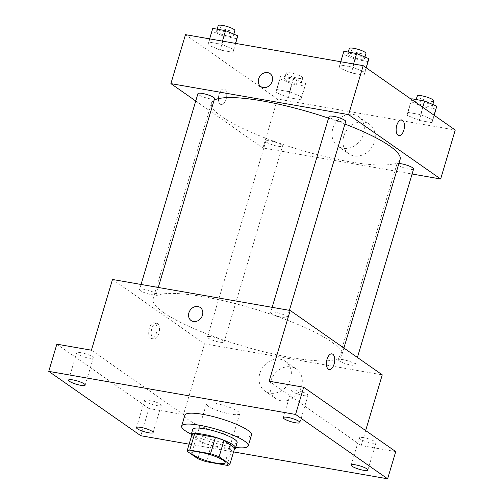 <?xml version="1.0" encoding="UTF-8"?>
<svg xmlns="http://www.w3.org/2000/svg" width="504" height="504" viewBox="0 0 504 504"><rect width="100%" height="100%" fill="white"/><g stroke="black" fill="none" stroke-linecap="round" stroke-linejoin="round"><path stroke-width="0.38" stroke-dasharray="2.52 1.89" d="M208.246 406.18A17.375 3.433 16.6 0 1 206.407 403.799A17.375 3.433 16.6 0 1 224.034 405.474A17.375 3.433 16.6 0 1 239.702 413.727A17.375 3.433 16.6 0 1 226.523 413.249A17.375 3.433 16.6 0 1 208.246 406.18M191.898 434.845L202.665 442.367L197.795 458.69M234.751 447.968A22.422 4.429 16.6 0 1 232.023 449.033L227.159 465.349M202.665 442.367A22.422 4.429 16.6 0 0 211.245 445.404L232.023 449.033M191.52 436.118A23.165 4.574 -163.4 0 0 212.014 445.788A23.165 4.574 -163.4 0 0 234.467 448.919M237.145 442.581A23.165 4.574 16.6 0 1 219.574 441.945A23.165 4.574 16.6 0 1 195.199 432.52A23.165 4.574 16.6 0 1 192.749 429.351M211.245 445.404L206.375 461.727M235.683 447.483A34.745 6.861 16.6 0 1 191.287 434.246M251.49 435.015A34.745 6.861 16.6 0 1 225.131 434.057A34.745 6.861 16.6 0 1 188.572 419.914A34.745 6.861 16.6 0 1 184.892 415.157M189.12 444.163L233.572 451.918M81.138 352.724A8.688 1.714 -163.4 0 0 76.652 352.926A8.688 1.714 -163.4 0 0 80.432 355.61A8.688 1.714 -163.4 0 0 88.811 358.086A8.688 1.714 -163.4 0 0 93.297 357.89A8.688 1.714 -163.4 0 0 89.517 355.207A8.688 1.714 -163.4 0 0 81.138 352.724M149.058 400.207A8.688 1.714 -163.4 0 0 144.566 400.409A8.688 1.714 -163.4 0 0 148.352 403.093A8.688 1.714 -163.4 0 0 156.725 405.569A8.688 1.714 -163.4 0 0 161.217 405.367A8.688 1.714 -163.4 0 0 157.431 402.683A8.688 1.714 -163.4 0 0 149.058 400.207M91.419 350.198L183.475 414.559L148.919 408.53L140.811 435.727M56.864 344.169L148.919 408.53M112.499 279.474L204.555 343.829L183.475 414.559M204.555 343.829L382.265 374.844M365.652 430.567L361.179 445.567L395.734 451.597M270.743 381.137A18.031 15.189 -55 0 0 275.783 398.595A18.031 15.189 -55 0 0 298.563 392.521A18.031 15.189 -55 0 0 296.44 369.041A18.031 15.189 -55 0 0 270.743 381.137M363.787 437.68A8.688 1.714 -163.4 0 0 359.295 437.881A8.688 1.714 -163.4 0 0 363.082 440.565A8.688 1.714 -163.4 0 0 371.454 443.041A8.688 1.714 -163.4 0 0 375.946 442.84A8.688 1.714 -163.4 0 0 372.16 440.156A8.688 1.714 -163.4 0 0 363.787 437.68M295.867 390.197A8.688 1.714 -163.4 0 0 291.381 390.398A8.688 1.714 -163.4 0 0 295.161 393.082A8.688 1.714 -163.4 0 0 303.54 395.558A8.688 1.714 -163.4 0 0 308.026 395.363A8.688 1.714 -163.4 0 0 304.246 392.679A8.688 1.714 -163.4 0 0 295.867 390.197M361.179 445.567L269.123 381.207M163.466 312.512A98.45 19.442 16.6 0 1 153.04 299.029A98.45 19.442 16.6 0 1 252.939 308.53A98.45 19.442 16.6 0 1 341.725 355.282A98.45 19.442 16.6 0 1 267.044 352.579A98.45 19.442 16.6 0 1 163.466 312.512M339.488 361.047A8.688 1.714 16.6 0 1 338.568 359.856A8.688 1.714 16.6 0 1 347.382 360.694A8.688 1.714 16.6 0 1 355.219 364.82A8.688 1.714 16.6 0 1 348.629 364.581A8.688 1.714 16.6 0 1 339.488 361.047M140.465 290.688A8.688 1.714 16.6 0 1 139.545 289.498A8.688 1.714 16.6 0 1 148.359 290.336A8.688 1.714 16.6 0 1 156.196 294.462A8.688 1.714 16.6 0 1 149.606 294.223A8.688 1.714 16.6 0 1 140.465 290.688M271.574 313.564A8.688 1.714 16.6 0 1 270.654 312.373A8.688 1.714 16.6 0 1 279.468 313.211A8.688 1.714 16.6 0 1 287.305 317.337A8.688 1.714 16.6 0 1 280.715 317.098A8.688 1.714 16.6 0 1 271.574 313.564M223.19 340.754A8.688 1.714 -163.4 0 0 214.049 337.214A8.688 1.714 -163.4 0 0 207.459 336.981A8.688 1.714 -163.4 0 0 215.296 341.101A8.688 1.714 -163.4 0 0 224.11 341.939A8.688 1.714 -163.4 0 0 223.19 340.754M155.081 323.215A7.963 3.994 99.9 0 0 154.224 322.85A7.963 3.994 99.9 0 0 148.919 330.007A7.963 3.994 99.9 0 0 151.483 338.537A7.963 3.994 99.9 0 0 156.599 332.275A7.963 3.994 99.9 0 0 155.081 323.215M157.569 323.65A7.963 3.994 99.9 0 0 156.706 323.284A7.963 3.994 99.9 0 0 151.408 330.441A7.963 3.994 99.9 0 0 153.972 338.971A7.963 3.994 99.9 0 0 159.088 332.709A7.963 3.994 99.9 0 0 157.569 323.65M329.188 369.545L329.188 369.552A7.963 3.994 -80.1 0 1 329.188 369.545A7.963 3.994 -80.1 0 1 328.325 369.186A7.963 3.994 -80.1 0 1 326.806 360.121A7.963 3.994 -80.1 0 1 331.922 353.858A7.963 3.994 -80.1 0 1 331.928 353.858L331.928 353.858M259.818 373.502A18.031 15.189 -55 0 0 264.858 390.959A18.031 15.189 -55 0 0 287.639 384.886A18.031 15.189 -55 0 0 285.516 361.406A18.031 15.189 -55 0 0 259.818 373.502M200.246 307.497L200.239 307.497A7.963 6.71 125 0 1 200.246 307.497A7.963 6.71 125 0 1 201.178 317.867A7.963 6.71 125 0 1 191.117 320.55A7.963 6.71 125 0 1 191.117 320.544L191.117 320.544M400.113 159.428A98.45 19.442 16.6 0 1 325.433 156.725A98.45 19.442 16.6 0 1 221.854 116.657A98.45 19.442 16.6 0 1 211.422 103.175A98.45 19.442 16.6 0 1 214.106 100.202M328.551 118.157A98.45 19.442 16.6 0 1 344.925 124.053M281.579 144.894A8.688 1.714 -163.4 0 0 272.437 141.359A8.688 1.714 -163.4 0 0 265.847 141.12A8.688 1.714 -163.4 0 0 273.685 145.246A8.688 1.714 -163.4 0 0 282.498 146.084A8.688 1.714 -163.4 0 0 281.579 144.894M345.687 121.483A8.688 1.714 16.6 0 1 339.098 121.243A8.688 1.714 16.6 0 1 329.962 117.709A8.688 1.714 16.6 0 1 329.043 116.518M214.584 98.601A8.688 1.714 16.6 0 1 207.994 98.368A8.688 1.714 16.6 0 1 198.853 94.828A8.688 1.714 16.6 0 1 197.933 93.643M413.608 168.966A8.688 1.714 16.6 0 1 407.018 168.727A8.688 1.714 16.6 0 1 397.876 165.192A8.688 1.714 16.6 0 1 396.957 164.002A8.688 1.714 16.6 0 1 398.897 163.51M195.741 100.995L262.943 147.974L412.102 174.006M432.041 122.661L432.703 119.757L420.538 114.616L407.711 112.379L407.056 115.284L419.221 120.425L432.041 122.661L432.703 119.757L420.538 114.616L407.711 112.379L407.056 115.284L419.221 120.425L432.041 122.661L434.228 115.328M233.018 52.303L233.68 49.398L221.514 44.258L208.688 42.015L208.026 44.919L220.191 50.06L233.018 52.303L233.68 49.398L221.514 44.258L208.688 42.015L208.026 44.919L220.191 50.06L233.018 52.303L235.67 43.413M185.485 34.656L277.54 99.011L455.244 130.026M364.127 75.178L364.789 72.274L352.624 67.133L339.797 64.896L339.135 67.801L351.301 72.941L364.127 75.178L364.789 72.274L352.624 67.133L339.797 64.896L339.135 67.801L351.301 72.941L364.127 75.178L366.314 67.851M300.938 99.779L301.594 96.881L289.428 91.734L276.601 89.498L275.946 92.402L288.112 97.543L300.938 99.779L301.594 96.881L289.428 91.734L276.601 89.498L275.946 92.402L288.112 97.543L300.938 99.779L304.989 86.184L305.651 83.28L293.486 78.139L280.659 75.896L279.997 78.8L292.163 83.941L304.989 86.184M277.54 99.011L262.943 147.974M343.728 136.319A18.031 15.189 -55 0 0 348.762 153.777A18.031 15.189 -55 0 0 371.543 147.703A18.031 15.189 -55 0 0 369.426 124.223A18.031 15.189 -55 0 0 343.728 136.319M224.822 89.277A7.963 3.994 99.9 0 0 223.959 88.912A7.963 3.994 99.9 0 0 218.66 96.069A7.963 3.994 99.9 0 0 221.224 104.599A7.963 3.994 99.9 0 0 226.34 98.337A7.963 3.994 99.9 0 0 224.822 89.277A7.963 3.994 99.9 0 0 223.965 88.912A7.963 3.994 99.9 0 0 218.667 96.069A7.963 3.994 99.9 0 0 221.224 104.599A7.963 3.994 99.9 0 0 226.346 98.337A7.963 3.994 99.9 0 0 224.828 89.277M398.929 135.607L398.929 135.614A7.963 3.994 -80.1 0 1 398.929 135.607A7.963 3.994 -80.1 0 1 398.066 135.248A7.963 3.994 -80.1 0 1 396.547 126.183A7.963 3.994 -80.1 0 1 401.663 119.921L401.669 119.921M332.804 128.684A18.031 15.189 -55 0 0 337.837 146.141A18.031 15.189 -55 0 0 360.618 140.068A18.031 15.189 -55 0 0 358.501 116.588A18.031 15.189 -55 0 0 332.804 128.684M269.98 73.559L269.98 73.559A7.963 6.71 125 0 1 270.919 83.929A7.963 6.71 125 0 1 260.858 86.612A7.963 6.71 125 0 1 260.858 86.606L260.858 86.612M285.422 79.745A8.688 1.714 16.6 0 1 284.502 78.561A8.688 1.714 16.6 0 1 293.315 79.399A8.688 1.714 16.6 0 1 301.146 83.519A8.688 1.714 16.6 0 1 294.557 83.28A8.688 1.714 16.6 0 1 285.422 79.745M305.651 83.28L301.594 96.881M293.486 78.139L289.428 91.734M280.659 75.896L276.601 89.498M279.997 78.8L275.946 92.402M292.163 83.941L288.112 97.543M287.041 74.309A8.688 1.714 16.6 0 1 286.121 73.118A8.688 1.714 16.6 0 1 294.935 73.956A8.688 1.714 16.6 0 1 302.772 78.082A8.688 1.714 16.6 0 1 296.182 77.843A8.688 1.714 16.6 0 1 287.041 74.309M411.768 98.778L411.106 101.682L423.272 106.823L436.099 109.059M416.531 102.627A8.688 1.714 16.6 0 1 415.605 101.436A8.688 1.714 16.6 0 1 424.425 102.274A8.688 1.714 16.6 0 1 432.256 106.401A8.688 1.714 16.6 0 1 425.666 106.161A8.688 1.714 16.6 0 1 416.531 102.627M434.057 115.208L432.703 119.757M422.724 107.283L420.538 114.616M411.56 99.477L407.711 112.379M411.106 101.682L407.056 115.284M423.272 106.823L419.221 120.425M433.881 100.957A8.688 1.714 16.6 0 1 427.291 100.724A8.688 1.714 16.6 0 1 418.15 97.184A8.688 1.714 16.6 0 1 417.23 95.999M212.745 28.413L212.083 31.317L224.249 36.458L237.075 38.701M217.501 32.262A8.688 1.714 16.6 0 1 216.581 31.078A8.688 1.714 16.6 0 1 225.395 31.916A8.688 1.714 16.6 0 1 233.232 36.042A8.688 1.714 16.6 0 1 226.643 35.803A8.688 1.714 16.6 0 1 217.501 32.262M235.475 43.375L233.68 49.398M222.453 41.108L221.514 44.258M209.626 38.865L208.688 42.015M212.083 31.317L208.026 44.919M224.249 36.458L220.191 50.06M234.851 30.599A8.688 1.714 16.6 0 1 228.268 30.36A8.688 1.714 16.6 0 1 219.127 26.825A8.688 1.714 16.6 0 1 218.207 25.635M343.848 51.295L343.192 54.199L355.358 59.34L368.185 61.576M348.611 55.144A8.688 1.714 16.6 0 1 347.691 53.953A8.688 1.714 16.6 0 1 356.504 54.791A8.688 1.714 16.6 0 1 364.342 58.918A8.688 1.714 16.6 0 1 357.752 58.678A8.688 1.714 16.6 0 1 348.611 55.144M366.143 67.731L364.789 72.274M353.562 63.983L352.624 67.133M340.736 61.746L339.797 64.896M343.192 54.199L339.135 67.801M355.358 59.34L351.301 72.941M365.961 53.481A8.688 1.714 16.6 0 1 359.371 53.241A8.688 1.714 16.6 0 1 350.236 49.707A8.688 1.714 16.6 0 1 349.316 48.516M225.105 462.691L239.702 413.727M191.81 452.762L206.407 403.799M299.918 422.56L308.026 395.363M283.273 417.596L291.381 390.398M85.189 385.087L93.297 357.89M68.544 380.129L76.652 352.926M153.109 432.571L161.217 405.367M136.458 427.606L144.566 400.409M367.838 470.043L375.946 442.84M351.187 465.079L359.295 437.881M156.706 323.284L154.224 322.85M153.972 338.971L151.483 338.537M264.858 390.959L275.783 398.595M285.516 361.406L296.44 369.041M211.422 103.175L153.04 299.029M343.892 348.018L341.725 355.282M224.11 341.939L282.498 146.084M207.459 336.981L265.847 141.12M272.154 307.333L270.654 312.373M289.391 310.344L287.305 317.337M141.051 284.458L139.545 289.498M158.281 287.463L156.196 294.462M396.957 164.002L338.568 359.856M357.412 357.468L355.219 364.82M337.837 146.141L348.762 153.777M358.501 116.588L369.426 124.223M286.121 73.118L284.502 78.561M302.772 78.082L301.146 83.519M416.172 99.546L415.605 101.436M432.823 104.498L432.256 106.401M217.148 29.188L216.581 31.078M233.799 34.133L233.232 36.042M348.258 52.063L347.691 53.953M364.909 57.015L364.342 58.918"/><path stroke-width="0.76" d="M193.649 455.144A17.375 3.433 16.6 0 1 191.81 452.762A17.375 3.433 16.6 0 1 209.437 454.438A17.375 3.433 16.6 0 1 225.105 462.691A17.375 3.433 16.6 0 1 211.926 462.212A17.375 3.433 16.6 0 1 193.649 455.144M206.375 461.727L227.159 465.349A22.422 4.429 16.6 0 0 229.881 464.291L219.12 456.763A22.422 4.429 16.6 0 0 210.533 453.732L189.756 450.104A22.422 4.429 16.6 0 0 187.034 451.168L197.795 458.69A22.422 4.429 16.6 0 0 206.375 461.727M210.533 453.732L215.403 437.409L194.626 433.786L189.756 450.104M194.626 433.786A22.422 4.429 16.6 0 0 191.898 434.845L187.034 451.168M215.403 437.409A22.422 4.429 16.6 0 1 223.984 440.446L219.12 456.763M229.881 464.291L234.751 447.968L223.984 440.446M234.467 448.919A23.165 4.574 -163.4 0 0 235.519 448.024A23.165 4.574 -163.4 0 0 225.433 440.868A23.165 4.574 -163.4 0 0 203.093 434.253A23.165 4.574 -163.4 0 0 191.123 434.788A23.165 4.574 -163.4 0 0 191.52 436.118M191.123 434.788L192.749 429.351A23.165 4.574 16.6 0 1 204.719 428.816A23.165 4.574 16.6 0 1 227.052 435.424A23.165 4.574 16.6 0 1 237.145 442.581L235.519 448.024M191.287 434.246A34.745 6.861 16.6 0 1 185.327 430.8A34.745 6.861 16.6 0 1 181.648 426.038A34.745 6.861 16.6 0 1 216.903 429.389A34.745 6.861 16.6 0 1 248.245 445.895A34.745 6.861 16.6 0 1 235.683 447.483M181.648 426.038L184.892 415.157A34.745 6.861 16.6 0 1 220.147 418.509A34.745 6.861 16.6 0 1 251.49 435.015L248.245 445.895M363.346 470.245A8.688 1.714 16.6 0 1 354.967 467.762A8.688 1.714 16.6 0 1 351.187 465.079A8.688 1.714 16.6 0 1 360.001 465.916A8.688 1.714 16.6 0 1 367.838 470.043A8.688 1.714 16.6 0 1 363.346 470.245M148.617 432.772A8.688 1.714 16.6 0 1 140.244 430.29A8.688 1.714 16.6 0 1 136.458 427.606A8.688 1.714 16.6 0 1 145.272 428.444A8.688 1.714 16.6 0 1 153.109 432.571A8.688 1.714 16.6 0 1 148.617 432.772M80.703 385.289A8.688 1.714 16.6 0 1 72.324 382.813A8.688 1.714 16.6 0 1 68.544 380.129A8.688 1.714 16.6 0 1 77.358 380.967A8.688 1.714 16.6 0 1 85.189 385.087A8.688 1.714 16.6 0 1 80.703 385.289M295.432 422.761A8.688 1.714 16.6 0 1 287.053 420.286A8.688 1.714 16.6 0 1 283.273 417.596A8.688 1.714 16.6 0 1 292.087 418.433A8.688 1.714 16.6 0 1 299.918 422.56A8.688 1.714 16.6 0 1 295.432 422.761M233.572 451.918L387.626 478.8L295.571 414.439L48.756 371.372L140.811 435.727L189.12 444.163M365.652 430.567L382.265 374.844L290.209 310.483L112.499 279.474L91.419 350.198L56.864 344.169L48.756 371.372M387.626 478.8L395.734 451.597L303.679 387.242L295.571 414.439M303.679 387.242L269.123 381.207L290.209 310.483M191.117 320.544A7.963 6.71 125 0 1 188.893 312.839A7.963 6.71 125 0 1 200.239 307.497A7.963 6.71 125 0 1 201.178 317.867A7.963 6.71 125 0 1 191.117 320.544A7.963 6.71 125 0 1 188.893 312.833A7.963 6.71 125 0 1 200.239 307.497M328.331 369.186A7.963 3.994 -80.1 0 1 326.812 360.121A7.963 3.994 -80.1 0 1 331.928 353.858A7.963 3.994 -80.1 0 1 334.492 362.389A7.963 3.994 -80.1 0 1 329.188 369.552A7.963 3.994 -80.1 0 1 328.331 369.186M331.928 353.858A7.963 3.994 -80.1 0 1 334.486 362.389A7.963 3.994 -80.1 0 1 329.188 369.552M214.106 100.202A98.45 19.442 16.6 0 1 328.551 118.157M344.925 124.053A98.45 19.442 16.6 0 1 400.113 159.428L343.892 348.018M272.154 307.333L329.043 116.518A8.688 1.714 16.6 0 1 337.856 117.356A8.688 1.714 16.6 0 1 345.687 121.483L289.391 310.344M141.051 284.458L197.933 93.643A8.688 1.714 16.6 0 1 206.747 94.481A8.688 1.714 16.6 0 1 214.584 98.601L158.281 287.463M398.897 163.51A8.688 1.714 16.6 0 1 408.366 165.703A8.688 1.714 16.6 0 1 413.608 168.966L357.412 357.468M412.102 174.006L440.647 178.989L348.592 114.628L170.887 83.62L195.741 100.995M440.647 178.989L455.244 130.026L363.189 65.665L348.592 114.628M363.189 65.665L185.485 34.656L170.887 83.62M258.628 78.895A7.963 6.71 125 0 1 269.98 73.559A7.963 6.71 125 0 1 270.913 83.929A7.963 6.71 125 0 1 260.858 86.606A7.963 6.71 125 0 1 258.628 78.895M398.072 135.248A7.963 3.994 -80.1 0 1 396.547 126.183A7.963 3.994 -80.1 0 1 401.669 119.921A7.963 3.994 -80.1 0 1 404.233 128.451A7.963 3.994 -80.1 0 1 398.929 135.614A7.963 3.994 -80.1 0 1 398.072 135.248M401.663 119.921A7.963 3.994 -80.1 0 1 404.227 128.451A7.963 3.994 -80.1 0 1 398.929 135.614M260.858 86.606A7.963 6.71 125 0 1 258.634 78.901A7.963 6.71 125 0 1 269.98 73.559M434.228 115.328L436.76 106.155L424.589 101.014L411.768 98.778L411.56 99.477M436.76 106.155L434.057 115.208M424.589 101.014L422.724 107.283M416.172 99.546L417.23 95.999A8.688 1.714 16.6 0 1 426.044 96.837A8.688 1.714 16.6 0 1 433.881 100.957L432.823 104.498M235.67 43.413L237.731 35.797L225.565 30.656L212.745 28.413L209.626 38.865M237.731 35.797L235.475 43.375M225.565 30.656L222.453 41.108M217.148 29.188L218.207 25.635A8.688 1.714 16.6 0 1 227.021 26.473A8.688 1.714 16.6 0 1 234.851 30.599L233.799 34.133M366.314 67.851L368.84 58.672L356.674 53.531L343.848 51.295L340.736 61.746M368.84 58.672L366.143 67.731M356.674 53.531L353.562 63.983M348.258 52.063L349.316 48.516A8.688 1.714 16.6 0 1 358.13 49.354A8.688 1.714 16.6 0 1 365.961 53.481L364.909 57.015"/></g></svg>

